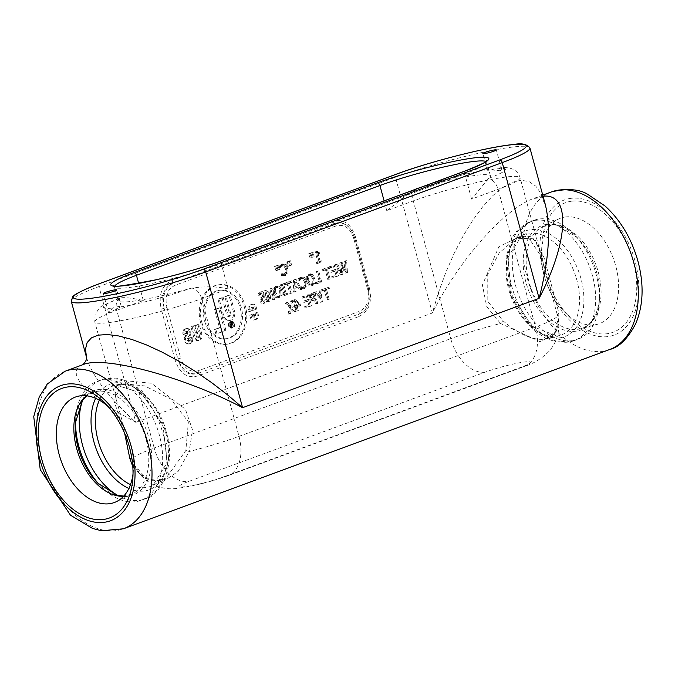 <?xml version="1.0" encoding="UTF-8"?>
<svg xmlns="http://www.w3.org/2000/svg" width="675" height="675" viewBox="0 0 675 675"><rect width="100%" height="100%" fill="white"/><g stroke="black" fill="none" stroke-linecap="round" stroke-linejoin="round"><path stroke-width="0.51" stroke-dasharray="3.38 2.53" d="M290.225 308.517L289.389 313.673L288.115 314.145L289.204 307.572L285.112 303.092L286.31 302.645L289.524 306.222L290.343 301.16L291.617 300.687L290.528 307.159L294.697 311.715L293.498 312.154L290.225 308.517L291.448 308.348L294.722 311.993L293.498 312.154M294.722 311.993L295.92 311.546L291.752 306.998L292.832 300.527L291.558 300.991L290.739 306.053L287.533 302.484L286.31 302.645M290.739 306.053L289.524 306.222M287.533 302.484L285.112 303.092M286.327 302.923L290.427 307.403L289.204 307.572M290.427 307.403L289.33 313.976L288.115 314.145M289.33 313.976L290.604 313.504L289.389 313.673M290.604 313.504L291.448 308.348M295.92 311.546L294.697 311.715M291.752 306.998L290.528 307.159M292.832 300.527L291.617 300.687M291.558 300.991L290.343 301.16M310.812 257.757L310.07 258.027L308.661 253.825L309.884 253.37L310.812 257.757L312.027 257.588L311.108 253.201L309.884 253.37M311.108 253.201L309.876 253.657L311.293 257.867L310.07 258.027M309.876 253.657L308.661 253.825M311.293 257.867L312.027 257.588M288.174 261.377L289.406 260.921L290.326 265.309L289.583 265.587L288.174 261.377L289.398 261.208L290.807 265.418L291.549 265.14L290.621 260.752L289.398 261.208M290.621 260.752L289.406 260.921M291.549 265.14L290.326 265.309M290.807 265.418L289.583 265.587M320.482 260.921L320.794 262.052L316.71 263.554L316.398 262.432L317.883 261.883L315.183 251.918L316.043 251.598L318.195 252.501L318.473 253.513L316.955 254.078L318.963 261.478L321.705 260.752L318.963 261.478M317.486 252.686L319.418 252.332L317.486 252.686M320.186 261.318L318.17 253.91L319.688 253.344L319.418 252.332L317.267 251.429L315.183 251.918M317.267 251.429L316.043 251.598M316.398 251.75L319.106 261.714L317.883 261.883M319.106 261.714L316.398 262.432M317.621 262.263L317.925 263.393L316.71 263.554M317.925 263.393L320.794 262.052M322.009 261.883L321.705 260.752M318.17 253.91L316.955 254.078M319.688 253.344L318.473 253.513M285.525 268.988L283.871 265.916L281.711 265.461L279.509 267.874L279.028 266.093L282.108 264.026L283.323 263.858L280.252 265.933L280.733 267.705L283.357 265.191L281.711 265.461L285.086 265.748L286.74 268.819L286.875 272.438L285.356 274.219L283.542 274.531L285.66 272.607L285.525 268.988L286.74 268.819M285.086 265.748L283.871 265.916M280.817 267.671L279.602 267.84M280.733 267.705L279.509 267.874M280.252 265.933L279.028 266.093M281.188 264.87L279.965 265.039M281.365 264.212L284.496 264.735L286.681 268.557L286.791 273.206L284.496 275.653L281.627 275.662L281.23 273.873L282.361 274.438L285.356 274.219L282.454 273.712L282.85 275.493L285.711 275.484L288.014 273.038L287.904 268.388L285.719 264.566L281.365 264.212M284.496 275.653L282.909 275.881L284.496 275.653M282.85 275.493L281.627 275.662M282.369 273.738L281.154 273.907M282.454 273.712L281.23 273.873M283.584 274.269L282.361 274.438M312.922 256.981L312.188 257.251L310.77 253.041L312.002 252.585L312.922 256.981L314.145 256.812L313.225 252.425L312.002 252.585M313.225 252.425L311.993 252.872L313.402 257.082L312.188 257.251M311.993 252.872L310.77 253.041M313.402 257.082L314.145 256.812M274.523 266.406L275.754 265.958L276.674 270.346L275.932 270.616L274.523 266.406L275.746 266.237L277.155 270.447L277.898 270.177L276.969 265.79L275.746 266.237M276.969 265.79L275.754 265.958M277.898 270.177L276.674 270.346M277.155 270.447L275.932 270.616M288.208 266.093L287.466 266.363L286.057 262.153L287.288 261.706L288.208 266.093L289.432 265.925L288.503 261.537L287.288 261.706M288.503 261.537L287.28 261.984L288.689 266.195L287.466 266.363M287.28 261.984L286.057 262.153M288.689 266.195L289.432 265.925M334.733 270.979L330.885 272.396L330.531 271.088L334.378 269.671L333.56 266.642L329.434 268.169L329.079 266.861L334.311 264.929L337.314 275.982L332.075 277.914L331.72 276.607L335.846 275.079L334.733 270.979L335.956 270.81L337.07 274.911L332.944 276.438L333.298 277.746L338.538 275.813L335.534 264.76L330.294 266.692L330.649 268L334.775 266.473L335.602 269.502L331.754 270.92L332.108 272.227L335.956 270.81M332.108 272.227L330.885 272.396M331.754 270.92L330.531 271.088M335.602 269.502L334.378 269.671M334.775 266.473L333.56 266.642M330.649 268L329.434 268.169M330.294 266.692L329.079 266.861M335.534 264.76L334.311 264.929M338.538 275.813L337.314 275.982M333.298 277.746L332.075 277.914M332.944 276.438L331.72 276.607M337.07 274.911L335.846 275.079M278.792 269.561L278.049 269.84L276.64 265.629L277.872 265.174L278.792 269.561L280.015 269.392L279.087 265.005L277.872 265.174M279.087 265.005L277.864 265.461L279.273 269.671L278.049 269.84M277.864 265.461L276.64 265.629M279.273 269.671L280.015 269.392M315.335 282.648L319.073 281.264L316.423 271.519L317.537 271.114L320.541 282.167L315.689 283.956L315.335 282.648L316.55 282.479L316.904 283.787L321.756 281.998L318.752 270.945L317.638 271.358L320.288 281.104L316.55 282.479M320.288 281.104L319.073 281.264M317.638 271.358L316.423 271.519M318.752 270.945L317.537 271.114M321.756 281.998L320.541 282.167M316.904 283.787L315.689 283.956M341.668 274.379L340.419 274.835L335.315 264.558L336.403 264.153L340.597 272.81L339.761 262.921L340.892 262.499L345.052 271.046L344.25 261.267L345.389 260.837L346.258 272.683L345.026 273.139L340.875 264.575L341.668 274.379L342.883 274.21L342.098 264.406L340.875 264.575M342.098 264.406L346.241 272.97L347.482 272.514L346.613 260.677L345.465 261.098L346.275 270.877L342.115 262.33L340.892 262.499M346.275 270.877L345.052 271.046M342.115 262.33L339.761 262.921M340.985 262.752L341.82 272.641L340.597 272.81M341.82 272.641L337.627 263.984L336.403 264.153M337.627 263.984L335.315 264.558M336.53 264.389L341.634 274.666L340.419 274.835M341.634 274.666L342.883 274.21M346.241 272.97L345.026 273.139M347.482 272.514L346.258 272.683M346.613 260.677L345.389 260.837M345.465 261.098L344.25 261.267M297.928 287.103L294.73 288.284L294.806 291.651L293.633 292.081L293.456 279.99L294.823 279.484L300.653 289.499L299.523 289.913L297.928 287.103L299.143 286.934L300.746 289.744L301.868 289.33L296.047 279.315L294.68 279.821L294.857 291.921L296.03 291.482L295.954 288.115L299.143 286.934M295.954 288.115L294.73 288.284M296.03 291.482L294.806 291.651M294.857 291.921L293.633 292.081M294.68 279.821L293.456 279.99M294.578 281.23L294.697 286.917L297.278 285.964L294.578 281.23L295.793 281.062L298.502 285.795L295.912 286.748L295.793 281.062M295.912 286.748L294.697 286.917M296.047 279.315L294.823 279.484M301.868 289.33L300.653 289.499M300.746 289.744L299.523 289.913M298.502 285.795L297.278 285.964M329.062 268.304L326.253 269.333L328.902 279.079L327.788 279.492L325.139 269.747L322.338 270.785L321.975 269.477L328.708 266.996L329.062 268.304L330.286 268.135L329.932 266.827L328.708 266.996M329.932 266.827L323.198 269.308L323.553 270.616L326.363 269.578L329.012 279.323L327.788 279.492M326.363 269.578L325.139 269.747M329.012 279.323L330.126 278.91L328.902 279.079M330.126 278.91L327.476 269.165L326.253 269.333M327.476 269.165L330.286 268.135M323.198 269.308L321.975 269.477M323.553 270.616L322.338 270.785M287.128 283.762L284.318 284.799L283.964 283.492L290.697 281.011L291.052 282.319L288.242 283.357L290.891 293.102L289.777 293.507L287.128 283.762L288.352 283.593L290.993 293.338L292.106 292.933L289.465 283.188L292.267 282.15L291.912 280.842L285.188 283.323L285.542 284.631L288.352 283.593M285.542 284.631L284.318 284.799M285.188 283.323L283.964 283.492M291.912 280.842L290.697 281.011M292.267 282.15L291.052 282.319M289.465 283.188L288.242 283.357M292.106 292.933L290.891 293.102M290.993 293.338L289.777 293.507M307.446 276.505L307.606 281.137L309.766 285.019L312.871 285.533L315.166 283.027L315.006 278.412L312.846 274.514L308.526 274.177L311.622 274.683L313.782 278.573L313.942 283.196L311.656 285.702L308.543 285.188L306.382 281.306L306.231 276.674L308.526 274.177L310.492 273.822L307.446 276.505L306.231 276.674M311.656 285.702L312.871 285.533L311.656 285.702M307.547 280.876L310.829 284.546L312.837 282.589L312.626 279.003L311.032 275.915L308.863 275.451L307.319 277.282L307.547 280.876L308.762 280.707L308.543 277.113L310.593 275.155L309.369 275.324L312.255 275.746L313.841 278.834L312.517 284.259L308.762 280.707M312.846 274.514L311.622 274.683M278.632 286.841L280.8 290.739L280.96 295.363L277.914 298.055L279.889 297.692L282.175 295.194L282.015 290.571L279.855 286.681L275.535 286.343L277.501 285.981L274.463 288.664L274.615 293.304L276.775 297.186L279.889 297.692L275.552 297.354L273.392 293.465L273.24 288.832L275.535 286.343L279.855 286.681M275.78 292.874L275.552 289.28L277.602 287.322L276.387 287.483L274.337 289.448L274.556 293.043L276.151 296.114L278.311 296.595L279.855 294.756L279.636 291.17L278.041 288.082L275.873 287.618L279.264 287.913L280.859 291.001L279.534 296.426L275.78 292.874L274.556 293.043M274.463 288.664L273.24 288.832M300.139 277.906L299.202 278.961L299.683 280.733L301.885 278.328L304.045 278.783L305.699 281.846L305.834 285.474L304.307 287.246L301.328 286.774L301.801 288.529L303.083 288.748L304.67 288.52L306.965 286.073L306.863 281.424L304.67 277.594L300.316 277.248L303.446 277.762L305.64 281.585L305.75 286.242L303.446 288.681L300.586 288.698L300.105 286.942L303.083 287.415L304.611 285.643L304.476 282.015L302.822 278.952L300.662 278.497L298.468 280.901L297.987 279.129L298.924 278.075L302.282 276.885L298.924 278.075M303.446 288.681L301.868 288.908L303.446 288.681M302.501 287.567L304.307 287.246L302.501 287.567M301.092 278.387L302.307 278.218L301.092 278.387M302.535 287.305L301.32 287.466M301.404 286.74L300.189 286.909M301.328 286.774L300.105 286.942M301.801 288.529L300.586 288.698M299.202 278.961L297.987 279.129M299.683 280.733L298.468 280.901M299.776 280.707L298.552 280.868M304.045 278.783L302.822 278.952M268.102 298.966L269.089 288.976L270.675 288.394L273.679 299.447L272.641 299.827L270.051 290.301L268.937 301.193L267.688 301.657L264.684 290.604L265.722 290.216L268.102 298.966L269.317 298.806L266.937 290.048L265.899 290.436L268.903 301.489L270.152 301.025L271.266 290.132L273.856 299.658L274.894 299.278L271.89 288.225L270.312 288.807L269.317 298.806M270.312 288.807L269.089 288.976M271.89 288.225L270.675 288.394M274.894 299.278L273.679 299.447M273.856 299.658L272.641 299.827M271.266 290.132L270.051 290.301M270.152 301.025L268.937 301.193M268.903 301.489L267.688 301.657M265.899 290.436L264.684 290.604M266.937 290.048L265.722 290.216M286.141 293.608L286.445 294.739L283.205 295.928L282.892 294.806L283.964 294.41L281.568 285.618L280.505 286.006L280.201 284.875L283.441 283.686L283.745 284.808L282.682 285.204L285.069 294.005L287.356 293.439L285.069 294.005M286.293 293.836L283.905 285.036L284.968 284.648L284.664 283.517L281.416 284.715L281.728 285.837L282.791 285.449L281.568 285.618M281.728 285.837L280.505 286.006M282.791 285.449L285.179 294.241L283.964 294.41M285.179 294.241L282.892 294.806M284.116 294.637L284.42 295.768L283.205 295.928M284.42 295.768L286.445 294.739M287.668 294.57L287.356 293.439M283.905 285.036L282.682 285.204M284.968 284.648L283.745 284.808M284.664 283.517L283.441 283.686M281.416 284.715L280.201 284.875M327.797 287.348L328.151 288.655L325.342 289.693L327.991 299.438L326.877 299.852L324.236 290.107L321.427 291.136L321.106 289.972L320.017 297.169L321.3 301.902L320.186 302.316L318.862 297.422L314.356 292.309L315.537 291.87L319.056 295.92L319.891 290.267L329.02 287.179L319.891 290.267M321.114 290.098L320.279 295.76L316.761 291.701L315.579 292.14L320.085 297.262L321.41 302.147L322.523 301.742L321.233 297L322.329 289.803L322.642 290.976L325.451 289.938L328.101 299.683L329.214 299.27L326.565 289.524L329.375 288.487L329.02 287.179M329.375 288.487L328.151 288.655M320.085 297.262L318.862 297.422M315.579 292.14L314.356 292.309M316.761 291.701L315.537 291.87M320.279 295.76L319.056 295.92M322.523 301.742L321.3 301.902M321.41 302.147L320.186 302.316M326.565 289.524L325.342 289.693M329.214 299.27L327.991 299.438M328.101 299.683L326.877 299.852M325.451 289.938L324.236 290.107M322.642 290.976L321.427 291.136M322.329 289.803L321.106 289.972M321.233 297L320.017 297.169M267.443 301.295L266.946 299.447L264.668 301.868L262.297 300.712L262.87 298.637L265.368 296.089L265.368 293.895L262.347 291.6L259.394 293.406L259.875 295.161L261.959 293.068L264.161 294.165L263.537 296.291L261.976 297.506L261.073 300.907L262.474 302.974L264.929 303.168L261.25 303.142L259.858 301.075L260.761 297.675L262.322 296.46L262.946 294.334L260.744 293.237L258.652 295.329L258.171 293.574L261.124 291.769L262.735 292.098L264.144 294.064L264.144 296.257L261.647 298.806L261.082 300.881L263.444 302.037L265.722 299.616L266.22 301.463L262.938 303.539L264.929 303.168L267.443 301.295L266.22 301.463M261.217 293.11L262.432 292.95L261.217 293.11M262.853 302.189L264.668 301.868L262.853 302.189M259.951 295.127L258.736 295.296M259.875 295.161L258.652 295.329M266.946 299.447L265.722 299.616M266.861 299.481L265.638 299.649M264.246 297.574L263.022 297.743M265.368 296.089L264.144 296.257M259.394 293.406L258.171 293.574M313.588 292.587L316.592 303.64L315.478 304.054L314.356 299.936L312.491 300.527L310.601 300.054L309.201 297.877L309.479 294.865L311.479 293.363L314.803 292.427L310.694 294.697L310.416 297.709L311.816 299.894L313.706 300.358L315.579 299.767L316.693 303.885L317.807 303.48L314.803 292.427M317.807 303.48L316.592 303.64M316.693 303.885L315.478 304.054M315.579 299.767L314.356 299.936M314.035 294.106L315.233 298.51L313.58 299.033L312.508 298.789L311.588 297.321L311.74 295.414L314.035 294.106L310.517 295.582L310.373 297.489L311.293 298.957L314.018 298.679L312.82 294.275M312.508 298.789L311.293 298.957M315.233 298.51L314.018 298.679M296.03 311.226L295 307.429L294.005 307.792L293.676 306.602L294.671 306.239L293.026 300.173L294.055 299.793L299.354 304.104L299.776 305.665L296.08 307.032L297.11 310.829L296.03 311.226L298.333 310.66L297.11 310.829M295.751 305.834L298.569 304.796L294.578 301.523L295.751 305.834L296.975 305.674L295.802 301.354L299.793 304.636L298.569 304.796M295.802 301.354L294.578 301.523M299.793 304.636L296.975 305.674M298.333 310.66L297.295 306.863L300.991 305.497L300.569 303.936L295.279 299.624L293.026 300.173M295.279 299.624L294.055 299.793M294.249 300.004L295.895 306.07L294.671 306.239M295.895 306.07L293.676 306.602M294.899 306.433L295.22 307.623L294.005 307.792M295.22 307.623L296.215 307.26L295 307.429M296.215 307.26L297.253 311.057M297.295 306.863L296.08 307.032M300.991 305.497L299.776 305.665M300.569 303.936L299.354 304.104M307.657 300.983L303.809 302.408L303.455 301.101L307.302 299.675L306.475 296.654L302.349 298.173L301.995 296.865L307.235 294.933L310.238 305.986L304.999 307.918L304.644 306.61L308.77 305.092L307.657 300.983L308.872 300.822L309.985 304.923L305.868 306.442L306.222 307.749L311.453 305.817L308.458 294.764L303.218 296.696L303.573 298.004L307.699 296.485L308.517 299.514L304.67 300.932L305.024 302.24L308.872 300.822M305.024 302.24L303.809 302.408M304.67 300.932L303.455 301.101M308.517 299.514L307.302 299.675M307.699 296.485L306.475 296.654M303.573 298.004L302.349 298.173M303.218 296.696L301.995 296.865M308.458 294.764L307.235 294.933M311.453 305.817L310.238 305.986M306.222 307.749L304.999 307.918M305.868 306.442L304.644 306.61M309.985 304.923L308.77 305.092M201.825 322.431A30.004 23.018 82.2 0 0 227.703 344.115A30.004 23.018 82.2 0 0 245.43 306.357A30.004 23.018 82.2 0 0 219.552 284.673A30.004 23.018 82.2 0 0 201.825 322.431M185.608 337.854A2.818 2.16 82.2 0 0 185.574 339.263A8.581 6.581 82.2 0 0 186.486 342.107A3.476 2.666 82.2 0 0 188.342 343.811A5.164 3.957 82.2 0 0 189.624 343.904A5.164 3.957 82.2 0 0 189.945 343.837A6.48 4.97 82.2 0 0 191.86 342.748A3.181 2.438 82.2 0 0 192.746 340.571A6.598 5.062 82.2 0 0 192.451 337.973L192.265 337.289L189.911 338.158L190.114 338.901A3.578 2.742 -97.8 0 1 190.266 340.411A0.607 0.464 -97.8 0 1 190.173 340.706A1.215 0.928 -97.8 0 1 188.603 340.428A2.059 1.578 -97.8 0 1 188.688 338.293L190.266 335.509A3.957 3.038 82.2 0 0 190.763 333.99A4.084 3.13 82.2 0 0 190.569 331.746A7.079 5.434 82.2 0 0 189.776 329.94A3.004 2.303 82.2 0 0 189.084 329.122A3.839 2.945 82.2 0 0 187.658 328.523A4.261 3.265 82.2 0 0 187.085 328.531A4.261 3.265 82.2 0 0 186.528 328.674A13.196 10.125 82.2 0 0 185.271 329.273A2.464 1.89 82.2 0 0 184.722 329.78A5.518 4.236 82.2 0 0 184.199 330.691A2.7 2.067 82.2 0 0 183.946 332.108A6.657 5.113 82.2 0 0 184.241 334.015L186.604 333.526L186.477 333.062A2.641 2.025 -97.8 0 1 186.368 331.957A1.021 0.785 -97.8 0 1 187.777 331.535A2.16 1.654 -97.8 0 1 188.047 332.581A1.198 0.92 -97.8 0 1 187.886 333.323L186.199 336.31A5.577 4.278 82.2 0 0 185.608 337.854L184.385 338.023A5.577 4.278 -97.8 0 1 184.975 336.479L186.663 333.492A1.198 0.92 82.2 0 0 186.823 332.75A2.16 1.654 82.2 0 0 186.562 331.703A0.844 0.641 82.2 0 0 185.144 332.125A2.641 2.025 82.2 0 0 185.254 333.231L185.38 333.686L183.018 334.184A6.657 5.113 -97.8 0 1 182.722 332.269A2.7 2.067 -97.8 0 1 182.984 330.86A5.518 4.236 -97.8 0 1 183.499 329.948A2.464 1.89 -97.8 0 1 184.047 329.442A13.196 10.125 -97.8 0 1 185.313 328.835A4.261 3.265 -97.8 0 1 185.861 328.7A4.261 3.265 -97.8 0 1 186.435 328.683A3.839 2.945 -97.8 0 1 187.869 329.29A3.004 2.303 -97.8 0 1 188.561 330.109A7.079 5.434 -97.8 0 1 189.354 331.914A4.084 3.13 -97.8 0 1 189.54 334.159A3.957 3.038 -97.8 0 1 189.042 335.677L187.473 338.462A2.059 1.578 82.2 0 0 187.38 340.588A1.215 0.928 82.2 0 0 188.958 340.875A0.607 0.464 82.2 0 0 189.042 340.58A3.578 2.742 82.2 0 0 188.89 339.069L188.688 338.327L191.05 337.458L191.227 338.141A6.598 5.062 -97.8 0 1 191.523 340.74A3.181 2.438 -97.8 0 1 190.637 342.917A6.48 4.97 -97.8 0 1 188.73 344.005A5.164 3.957 -97.8 0 1 188.409 344.073A5.164 3.957 -97.8 0 1 187.127 343.972A3.476 2.666 -97.8 0 1 185.271 342.276A8.581 6.581 -97.8 0 1 184.351 339.424A2.818 2.16 -97.8 0 1 184.385 338.023M255.082 319.798L256.635 319.224A3.645 2.801 82.2 0 0 258.331 314.752L256.188 306.838A3.645 2.801 82.2 0 0 253.041 304.206A3.645 2.801 82.2 0 0 252.585 304.315L251.032 304.889A3.645 2.801 82.2 0 0 249.328 309.369L249.902 311.47L252.391 310.551L251.961 308.956A1.291 0.987 -97.8 0 1 253.842 308.264L255.791 315.453A1.291 0.987 -97.8 0 1 253.91 316.145L253.328 313.985L250.838 314.904L251.48 317.275A3.645 2.801 82.2 0 0 254.627 319.916A3.645 2.801 82.2 0 0 255.082 319.798L253.859 319.967A3.645 2.801 -97.8 0 1 253.403 320.077A3.645 2.801 -97.8 0 1 250.265 317.444L249.615 315.073L252.104 314.153L252.695 316.313A1.291 0.987 82.2 0 0 254.568 315.622L252.619 308.433A1.291 0.987 82.2 0 0 250.737 309.125L251.176 310.719L248.687 311.631L248.113 309.53A3.645 2.801 -97.8 0 1 249.809 305.058L251.362 304.484A3.645 2.801 -97.8 0 1 251.817 304.366A3.645 2.801 -97.8 0 1 254.964 307.007L257.116 314.913A3.645 2.801 -97.8 0 1 255.412 319.393L253.859 319.967M199.572 336.133A1.249 0.962 -97.8 0 1 197.75 336.8L194.721 325.654L192.122 326.607L194.915 336.884A4.826 3.704 82.2 0 0 199.074 340.377A4.826 3.704 82.2 0 0 201.935 334.302L199.142 324.025L196.543 324.979L199.572 336.133L198.349 336.302L195.32 325.148L197.918 324.186L200.711 334.462A4.826 3.704 -97.8 0 1 197.859 340.546A4.826 3.704 -97.8 0 1 193.691 337.053L190.898 326.776L193.497 325.823L196.526 336.968A1.249 0.962 82.2 0 0 198.349 336.302M232.166 322.971L232.107 324.422A0.675 0.523 -97.8 0 1 231.753 323.123L230.529 323.291A0.675 0.523 82.2 0 0 230.884 324.591L230.951 323.139M232.521 324.27L231.297 324.439M232.242 324.818L233.356 325.907L232.419 322.456L231.542 322.777A1.038 0.793 82.2 0 0 231.846 324.81L231.314 326.658L232.242 324.818L231.019 324.987L230.099 326.827L230.631 324.979A1.038 0.793 -97.8 0 1 230.318 322.945L231.204 322.625L232.141 326.076L231.019 324.987M231.787 326.489L230.563 326.658M232.63 324.675L231.407 324.844M233.002 326.042L231.778 326.211M233.356 325.907L232.141 326.076M232.419 322.456L231.204 322.625M231.846 324.81L230.631 324.979M231.314 326.658L230.099 326.827M194.721 325.654L193.497 325.823M192.122 326.607L190.898 326.776M199.142 324.025L197.918 324.186M196.543 324.979L195.32 325.148M249.902 311.47L248.687 311.631M252.391 310.551L251.176 310.719M253.328 313.985L252.104 314.153M250.838 314.904L249.615 315.073M230.158 325.477A2.793 2.143 -97.8 0 1 231.812 321.958A2.793 2.143 -97.8 0 1 234.309 324.439A2.793 2.143 -97.8 0 1 232.571 327.493A2.793 2.143 -97.8 0 1 230.158 325.477M228.943 325.637A2.793 2.143 82.2 0 0 231.348 327.653A2.793 2.143 82.2 0 0 233.086 324.599A2.793 2.143 82.2 0 0 230.588 322.127A2.793 2.143 82.2 0 0 228.943 325.637M228.547 325.789A3.333 2.557 -97.8 0 1 230.512 321.595A3.333 2.557 -97.8 0 1 233.39 324A3.333 2.557 -97.8 0 1 231.424 328.193A3.333 2.557 -97.8 0 1 228.547 325.789M229.77 325.62A3.333 2.557 82.2 0 0 232.639 328.025A3.333 2.557 82.2 0 0 234.605 323.831A3.333 2.557 82.2 0 0 231.736 321.427A3.333 2.557 82.2 0 0 229.77 325.62M223.239 297.532L219.181 299.025L223.526 314.997A7.526 5.78 82.2 0 0 230.023 320.439A7.526 5.78 82.2 0 0 234.47 310.964L230.133 294.992L226.074 296.485L230.791 313.841A1.949 1.493 -97.8 0 1 229.635 316.297A1.949 1.493 -97.8 0 1 227.956 314.887L223.239 297.532L222.016 297.692L226.733 315.056A1.949 1.493 82.2 0 0 228.42 316.465A1.949 1.493 82.2 0 0 229.567 314.01L224.851 296.654L228.909 295.152L233.246 311.133A7.526 5.78 -97.8 0 1 228.8 320.608A7.526 5.78 -97.8 0 1 222.303 315.166L217.966 299.194L222.016 297.692M226.074 296.485L224.851 296.654M219.181 299.025L217.966 299.194M230.133 294.992L228.909 295.152M192.265 337.289L191.05 337.458M189.911 338.158L188.688 338.327M184.334 334.361L183.119 334.522M186.604 333.526L185.38 333.686M225.973 330.531L219.805 307.851L215.755 309.344L220.683 327.485L215.84 329.265L217.072 333.813L225.973 330.531L215.857 333.982L214.616 329.434L219.459 327.645L214.532 309.513L218.59 308.019L224.75 330.699M217.072 333.813L215.857 333.982M219.805 307.851L218.59 308.019M215.755 309.344L214.532 309.513M220.683 327.485L219.459 327.645M215.84 329.265L214.616 329.434M205.858 320.946A24.452 18.757 -97.8 0 1 220.303 290.166A24.452 18.757 -97.8 0 1 242.207 311.842A24.452 18.757 -97.8 0 1 226.943 338.614A24.452 18.757 -97.8 0 1 205.858 320.946M204.635 321.114A24.452 18.757 82.2 0 0 225.728 338.782A24.452 18.757 82.2 0 0 240.983 312.01A24.452 18.757 82.2 0 0 219.08 290.334A24.452 18.757 82.2 0 0 204.635 321.114M200.602 322.599A30.004 23.018 -97.8 0 1 218.329 284.842A30.004 23.018 -97.8 0 1 244.207 306.517A30.004 23.018 -97.8 0 1 226.479 344.284A30.004 23.018 -97.8 0 1 200.602 322.599M172.159 280.429A3.004 1.898 -110.2 0 0 173.796 282.791A3.004 1.898 69.8 0 1 175.424 285.154C167.358 288.925 164.54 296.367 166.944 307.479L164.101 308.306C161.983 295.777 165.215 287.272 173.796 282.791C163.949 286.942 160.718 295.448 164.101 308.306L161.266 309.133C158.161 294.848 161.797 285.28 172.159 280.429L332.556 221.29C343.432 218.312 351.127 223.703 355.649 237.457L369.385 288.023L368.398 288.546L369.309 299.81C368.153 306.821 364.635 311.588 358.762 314.103C364.652 311.892 368.162 307.176 369.293 299.953L368.499 288.63L367.512 289.153L353.776 238.587L354.763 238.064L351.751 230.918L354.763 238.064L368.499 288.63L369.293 299.801M369.385 288.023C372.482 302.299 368.845 311.867 358.484 316.718A3.004 1.898 69.8 0 1 358.762 314.103A3.004 1.898 -110.2 0 0 359.041 311.479C367.099 307.699 369.925 300.257 367.512 289.153M358.484 316.718L198.087 375.865A3.004 1.898 69.8 0 1 198.366 373.241C189.177 375.469 182.334 370.676 177.846 358.864C181.381 371.512 188.224 376.304 198.366 373.241A3.004 1.898 -110.2 0 0 198.644 370.617L359.041 311.479M198.087 375.865C187.22 378.844 179.516 373.452 175.002 359.691L180.681 358.037C184.199 368.736 190.181 372.929 198.644 370.617M332.556 221.29A3.004 1.898 -110.2 0 0 334.184 223.653A3.004 1.898 69.8 0 1 335.821 226.015L175.424 285.154M351.945 231.255L351.743 230.909C347.06 223.526 341.204 221.105 334.184 223.653C341.474 221.611 347.38 224.125 351.903 231.179M355.649 237.457L354.653 237.98L368.398 288.546L369.343 299.607M119.602 306.399A6.961 0.743 -15.2 0 0 112.506 308.078L108.608 312.964L120.614 306.965A6.961 0.743 -15.2 0 0 121.264 306.442A6.961 0.743 -15.2 0 0 119.602 306.399M500.318 170.767L488.017 169.619A6.961 0.743 -15.2 0 0 487.367 170.142A6.961 0.743 -15.2 0 0 496.125 168.505L498.218 168.067L501.584 169.366L500.318 170.767M120.04 298.19A66.724 7.138 -15.2 0 0 118.184 300.679A66.724 7.138 -15.2 0 0 189.557 288.655L191.573 288.141C205.099 286.2 217.274 286.445 228.099 288.883L201.589 298.662A66.724 7.138 164.8 0 1 200.028 299.227A66.724 7.138 164.8 0 1 132.486 318.364A66.724 7.138 164.8 0 1 94.795 321.967A66.724 7.138 164.8 0 1 115.265 310.854A66.724 7.138 164.8 0 1 116.783 310.289A11.998 7.594 69.8 0 1 120.26 297.979A11.998 7.594 69.8 0 1 120.572 297.877L120.04 298.19A54.717 5.856 -15.2 0 0 112.506 308.078M412.771 190.291L386.792 210.727L413.302 200.956A66.724 7.138 164.8 0 1 414.863 200.382A66.724 7.138 164.8 0 1 482.406 181.246A66.724 7.138 164.8 0 1 520.087 177.652A66.724 7.138 164.8 0 1 499.618 188.764A66.724 7.138 164.8 0 1 498.108 189.329L471.589 199.1L488.59 178.394A66.724 7.138 -15.2 0 0 490.447 175.913A66.724 7.138 -15.2 0 0 419.546 187.793M565.372 216.979A56.211 35.547 69.8 0 1 615.144 263.883A56.211 35.547 69.8 0 1 597.451 324.278A56.211 35.547 69.8 0 1 594.683 324.835A56.211 35.547 69.8 0 1 564.022 311.394A56.211 35.547 69.8 0 1 541.569 250.501A56.211 35.547 69.8 0 1 558.63 218.995A56.211 35.547 69.8 0 1 565.372 216.979M572.341 340.673A63.408 40.103 69.8 0 1 516.763 289.558A63.408 40.103 69.8 0 1 533.883 220.337A63.408 40.103 69.8 0 1 539.283 218.995A63.408 40.103 69.8 0 1 573.877 234.157A63.408 40.103 69.8 0 1 599.206 302.847A63.408 40.103 69.8 0 1 577.749 339.323A63.408 40.103 69.8 0 1 572.341 340.673M108.203 406.654A56.211 35.547 69.8 0 1 110.928 409.286A56.211 35.547 69.8 0 1 133.38 470.18A56.211 35.547 69.8 0 1 133.017 473.951M75.617 420.373A63.408 40.103 69.8 0 1 75.743 417.825A63.408 40.103 69.8 0 1 97.2 381.35A63.408 40.103 69.8 0 1 102.608 380.008A63.408 40.103 69.8 0 1 158.186 431.123A63.408 40.103 69.8 0 1 141.075 500.335A63.408 40.103 69.8 0 1 135.667 501.685A63.408 40.103 69.8 0 1 101.073 486.523A63.408 40.103 69.8 0 1 99.326 484.667M132.815 466.729L144.382 478.499L158.676 481.233L165.341 479.132L185.836 450.537L188.376 421.841L170.691 398.942L144.636 385.906L121.762 383.602L113.797 400.174L124.613 433.173M185.828 450.537A3.898 0.667 -158.6 0 1 189.152 451.524L178.132 471.42L163.561 481.224L146.753 478.896L133.92 464.611L132.199 459.329A3.898 1.966 166.6 0 0 131.954 458.941M129.845 448.58L94.795 321.967L95.074 314.44C102.018 304.678 95.74 308.863 118.952 298.468L120.572 297.877C124.85 297.202 132.427 298.08 143.294 300.51L116.783 310.289L154.195 447.989A66.724 7.138 -15.2 0 0 132.199 459.329L131.608 456.798M121.762 383.602C112.582 388.825 114.522 386.446 116.362 401.347L120.091 380.211L151.411 383.257L185.397 409.261L192.552 429.992L189.152 451.524A66.724 7.138 -15.2 0 0 239.001 436.362L535.52 327.029A66.724 7.138 -15.2 0 0 557.516 315.698L541.662 257.032C538.068 245.843 534.946 239.726 532.297 238.697C532.465 235.82 527.082 235.676 516.147 238.25L534.617 238.823L544.134 257.858L558.892 312.981L557.879 329.653L545.602 338.96L543.426 339.365C531.453 339.905 517.936 333.669 502.85 320.667L487.164 300.594L487.257 275.349L499.188 252.982L516.147 238.25M498.218 168.067C510.148 166.269 517.438 169.467 520.087 177.652L541.654 257.023L525.859 233.727L498.884 246.67L482.389 285.019L486.7 306.517L500.563 323.502L502.85 320.667M558.892 312.981A3.898 2.633 -17.4 0 0 557.516 315.698L558.225 318.524C560.149 330.851 557.153 341.727 549.222 351.152C541.527 358.746 533.25 363.833 524.399 366.407A38.399 24.283 -110.2 0 0 535.52 327.029L498.108 189.329A11.998 7.594 -110.2 0 0 488.093 178.816M415.682 189.219A11.998 7.594 -110.2 0 0 413.302 200.956L450.714 338.656A66.724 7.138 -15.2 0 1 500.563 323.502L540.017 341.677L554.386 334.471L558.225 318.524M86.527 357.396L86.628 357.784C92.121 375.806 108.523 397.322 135.835 422.322L432.354 312.989L438.37 292.773L445.627 272.894L453.921 253.868L463.042 236.183L472.753 220.303L482.794 206.643L492.919 195.564L502.858 187.346L512.35 182.199L521.151 180.259L529.031 181.583L535.79 186.14L541.24 193.793L545.257 204.356C538.009 192.738 547.906 197.438 533.68 198.467C504.706 208.474 458.992 260.128 432.354 312.989L395.466 177.247L98.955 286.58L135.835 422.322L116.691 411.623L100.575 401.068L93.867 395.98L83.506 386.446L79.954 382.109L77.549 378.11L76.309 374.498L76.25 371.309L77.38 368.584L79.667 366.339L82.814 364.711M543.046 196.239L533.68 198.467M571.345 201.243A69.027 43.656 -110.2 0 0 542.109 242.418A69.027 43.656 -110.2 0 0 569.683 317.191A69.027 43.656 -110.2 0 0 607.331 333.695A69.027 43.656 -110.2 0 0 633.209 261.461A69.027 43.656 -110.2 0 0 571.345 201.243M281.509 266.397L280.294 266.566M285.719 264.566L284.496 264.735M287.904 268.388L286.681 268.557M288.014 273.038L286.791 273.206M286.875 272.438L285.66 272.607M312.255 275.746L311.032 275.915M313.841 278.834L312.626 279.003M307.606 281.137L306.382 281.306M309.766 285.019L308.543 285.188M308.543 277.113L307.319 277.282M315.166 283.027L313.942 283.196M315.006 278.412L313.782 278.573M282.015 290.571L280.8 290.739M282.175 295.194L280.96 295.363M276.775 297.186L275.552 297.354M275.552 289.28L274.337 289.448M279.264 287.913L278.041 288.082M274.615 293.304L273.392 293.465M280.859 291.001L279.636 291.17M305.834 285.474L304.611 285.643M305.699 281.846L304.476 282.015M306.965 286.073L305.75 286.242M306.863 281.424L305.64 281.585M304.67 277.594L303.446 277.762M300.468 279.433L299.244 279.602M264.161 294.165L262.946 294.334M263.537 296.291L262.322 296.46M261.976 297.506L260.761 297.675M261.073 300.907L259.858 301.075M262.474 302.974L261.25 303.142M262.297 300.712L261.082 300.881M262.87 298.637L261.647 298.806M265.368 293.895L264.144 294.064M261.689 291.769L260.466 291.938M314.634 300.113L313.411 300.282M311.588 297.321L310.373 297.489M311.74 295.414L310.517 295.582M313.116 294.443L311.892 294.612M311.816 299.894L310.601 300.054M310.416 297.709L309.201 297.877M310.694 294.697L309.479 294.865M312.702 293.203L311.479 293.363M314.474 298.797L313.259 298.957M166.944 307.479L180.681 358.037M353.776 238.587C350.257 227.888 344.275 223.695 335.821 226.015M232.107 324.422L230.884 324.591M231.753 323.123L230.529 323.291M231.542 322.777L230.318 322.945M197.75 336.8L196.526 336.968M194.915 336.884L193.691 337.053M201.935 334.302L200.711 334.462M256.635 319.224L255.412 319.393M258.331 314.752L257.116 314.913M256.188 306.838L254.964 307.007M252.585 304.315L251.362 304.484M251.032 304.889L249.809 305.058M249.328 309.369L248.113 309.53M251.961 308.956L250.737 309.125M253.842 308.264L252.619 308.433M255.791 315.453L254.568 315.622M253.91 316.145L252.695 316.313M251.48 317.275L250.265 317.444M230.791 313.841L229.567 314.01M227.956 314.887L226.733 315.056M223.526 314.997L222.303 315.166M234.47 310.964L233.246 311.133M185.574 339.263L184.351 339.424M186.486 342.107L185.271 342.276M188.342 343.811L187.127 343.972M189.945 343.837L188.73 344.005M191.86 342.748L190.637 342.917M192.746 340.571L191.523 340.74M192.451 337.973L191.227 338.141M190.114 338.901L188.89 339.069M190.266 340.411L189.042 340.58M190.173 340.706L188.958 340.875M188.603 340.428L187.38 340.588M188.688 338.293L187.473 338.462M190.266 335.509L189.042 335.677M190.763 333.99L189.54 334.159M190.569 331.746L189.354 331.914M189.776 329.94L188.561 330.109M189.084 329.122L187.869 329.29M187.658 328.523L186.435 328.683M186.528 328.674L185.313 328.835M185.271 329.273L184.047 329.442M184.722 329.78L183.499 329.948M184.199 330.691L182.984 330.86M183.946 332.108L182.722 332.269M184.241 334.015L183.018 334.184M186.477 333.062L185.254 333.231M186.368 331.957L185.144 332.125M186.924 331.121L185.701 331.29M187.346 331.121L186.123 331.29M187.777 331.535L186.562 331.703M188.047 332.581L186.823 332.75M187.886 333.323L186.663 333.492M186.199 336.31L184.975 336.479M368.449 288.588L354.712 238.022M198.366 373.241L358.762 314.103M164.101 308.306L177.846 358.864M334.184 223.653L173.796 282.791M175.002 359.691L161.266 309.133M120.614 306.965A54.717 5.856 -15.2 0 0 189.557 288.655M488.59 178.394A54.717 5.856 -15.2 0 0 496.125 168.505M488.017 169.619A54.717 5.856 -15.2 0 0 419.074 187.928M546.902 224.328A55.696 35.227 -110.2 0 0 526.028 282.623A55.696 35.227 -110.2 0 0 575.944 331.206A55.696 35.227 -110.2 0 0 599.527 297.987A55.696 35.227 -110.2 0 0 596.818 272.911A55.696 35.227 -110.2 0 0 577.285 237.651A55.696 35.227 -110.2 0 0 546.902 224.328M598.303 272.194A54.565 34.509 69.8 0 1 580.542 328.767A54.565 34.509 69.8 0 1 577.859 329.299A54.565 34.509 69.8 0 1 530.533 286.858A54.565 34.509 69.8 0 1 542.86 226.564A54.565 34.509 69.8 0 1 549.408 224.598A54.565 34.509 69.8 0 1 598.303 272.194M123.601 496.26A54.565 34.509 -110.2 0 0 125.542 496.083A54.565 34.509 -110.2 0 0 132.089 494.117A54.565 34.509 -110.2 0 0 145.994 438.978A54.565 34.509 -110.2 0 0 97.09 391.373A54.565 34.509 -110.2 0 0 94.407 391.913A54.565 34.509 -110.2 0 0 86.56 395.795M75.743 417.825L75.423 422.693A55.696 35.227 69.8 0 1 99.006 389.475A55.696 35.227 69.8 0 1 148.922 438.058A55.696 35.227 69.8 0 1 128.047 496.353A55.696 35.227 69.8 0 1 97.664 483.03L101.073 486.523M128.866 488.455A56.354 35.64 -110.2 0 0 144.425 491.003A56.354 35.64 -110.2 0 0 165.544 432.025A56.354 35.64 -110.2 0 0 131.735 385.948A56.354 35.64 -110.2 0 0 95.631 398.317M99.335 400.182A53.612 33.91 69.8 0 1 115.973 385.02A53.612 33.91 69.8 0 1 164.008 424.297A53.612 33.91 69.8 0 1 152.972 485.367A53.612 33.91 69.8 0 1 146.171 487.468A53.612 33.91 69.8 0 1 130.477 484.633M224.606 476.558A28.316 3.029 164.8 0 1 186.03 486.608A28.316 3.029 164.8 0 1 188.612 481.486L485.131 372.161A28.316 3.029 164.8 0 1 523.707 362.104A28.316 3.029 164.8 0 1 521.125 367.225L224.606 476.558A38.399 24.283 -110.2 0 0 227.88 475.74A38.399 24.283 -110.2 0 0 239.001 436.362L201.589 298.662A11.998 7.594 69.8 0 0 191.573 288.141M485.131 372.161A38.399 24.283 69.8 0 1 450.714 338.656L154.195 447.989A38.399 24.283 -110.2 0 0 188.612 481.486M559.904 337.812A56.354 35.64 69.8 0 1 509.406 288.655A56.354 35.64 69.8 0 1 530.525 229.669A56.354 35.64 69.8 0 1 581.032 278.834A56.354 35.64 69.8 0 1 559.904 337.812M556.732 336.091A53.612 33.91 -110.2 0 0 558.976 335.661A53.612 33.91 -110.2 0 0 574.568 272.919A53.612 33.91 -110.2 0 0 521.977 235.313A53.612 33.91 -110.2 0 0 510.334 294.688A53.612 33.91 -110.2 0 0 556.732 336.091M143.294 300.51L138.653 283.416M386.792 210.727L384.109 200.863M417.091 188.544A11.998 7.594 -110.2 0 0 416.779 188.646A11.998 7.594 -110.2 0 0 416.627 188.705M228.099 288.883L221.248 263.672A66.724 7.138 164.8 0 1 153.073 283.171A66.724 7.138 164.8 0 1 114.463 286.976A66.724 7.138 164.8 0 1 114.699 286.023M471.589 199.1L464.737 173.888L221.248 263.672A3.004 1.898 -110.2 0 1 222.117 260.592M486.034 161.511A66.724 7.138 164.8 0 1 486.726 162.211A66.724 7.138 164.8 0 1 464.737 173.888A3.004 1.898 69.8 0 1 465.37 170.927M529.917 147.901A84.004 8.986 -15.2 0 0 481.3 152.685A84.004 8.986 -15.2 0 0 395.466 177.247A3.004 1.898 69.8 0 1 396.098 174.285M71.272 301.286A84.004 8.986 -15.2 0 1 98.955 286.58A3.004 1.898 69.8 0 1 99.824 283.5M65.272 371.183A84.004 53.131 -110.2 0 0 42.592 462.873A84.004 53.131 -110.2 0 0 116.227 530.592A84.004 53.131 -110.2 0 0 123.39 528.803M609.677 349.498A84.004 53.131 69.8 0 1 602.513 351.287A84.004 53.131 69.8 0 1 528.879 283.567A84.004 53.131 69.8 0 1 551.559 191.877M570.569 198.391A71.997 45.537 -110.2 0 0 543.586 273.746A71.997 45.537 -110.2 0 0 608.108 336.555A71.997 45.537 -110.2 0 0 635.099 261.2A71.997 45.537 -110.2 0 0 570.569 198.391M82.662 400.25A63.408 40.103 69.8 0 1 100.862 380A63.408 40.103 69.8 0 1 106.27 378.658A63.408 40.103 69.8 0 1 163.097 433.974A63.408 40.103 69.8 0 1 144.737 498.985A63.408 40.103 69.8 0 1 139.328 500.335A63.408 40.103 69.8 0 1 117.745 495.399M535.621 220.345A63.408 40.103 69.8 0 1 592.447 275.662A63.408 40.103 69.8 0 1 574.087 340.673A63.408 40.103 69.8 0 1 568.679 342.023A63.408 40.103 69.8 0 1 513.093 290.908A63.408 40.103 69.8 0 1 530.212 221.687A63.408 40.103 69.8 0 1 535.621 220.345M521.125 367.225A38.399 24.283 -110.2 0 0 524.399 366.407L227.88 475.74C210.49 481.925 193.911 486.076 178.141 488.185C165.029 490.657 144.011 486.017 133.886 464.527M283.719 275.864L284.934 275.695M312.052 284.377L310.829 284.546M279.062 296.544L277.838 296.713M302.67 288.9L303.893 288.731M261.124 291.769L262.347 291.6M312.491 300.527L313.706 300.358M313.58 299.033L312.365 299.202M232.023 324.447L230.799 324.616M198.83 337.711L197.606 337.871M199.074 340.377L197.859 340.546M253.041 304.206L251.817 304.366M252.72 307.336L251.505 307.505M255.023 317.073L253.808 317.242M254.627 319.916L253.403 320.077M231.812 321.958L230.588 322.127M232.571 327.493L231.348 327.653M231.736 321.427L230.512 321.595M232.639 328.025L231.424 328.193M229.635 316.297L228.42 316.465M230.023 320.439L228.8 320.608M189.624 343.904L188.409 344.073M189.591 341.128L188.367 341.297M187.085 328.531L185.861 328.7M187.026 331.096L185.802 331.265M220.303 290.166L219.08 290.334M226.943 338.614L225.728 338.782M219.552 284.673L218.329 284.842M227.703 344.115L226.479 344.284M121.264 306.442L116.758 289.862M108.608 312.964L103.326 293.507M501.584 169.366L496.302 149.918M487.367 170.142L482.87 153.562M599.206 302.847L599.527 297.987C597.721 315.377 591.393 325.637 580.542 328.767L597.451 324.278M558.63 218.995L542.86 226.564L553.559 224.699L557.769 225.416L577.285 237.651L573.877 234.157M77.498 396.394L94.407 391.913L86.83 395.828M116.319 501.685L132.089 494.117L123.787 496.057M121.703 383.611L115.973 385.02L141.547 393.112L162.903 424.71L167.164 462.603L152.972 485.367L165.35 479.14M165.274 479.174L161.646 480.549L154.693 481.081L151.512 480.499L140.552 474.331L133.92 464.611M516.105 238.267L521.977 235.313L507.921 257.335L511.439 294.266L531.672 326.076L556.968 336.04L558.976 335.661L545.602 338.943M545.594 338.96C554.437 336.884 558.647 330.075 558.225 318.541M416.197 188.865L418.12 188.156C442.049 179.795 465.666 173.517 488.978 169.332M113.611 285.803L114.463 286.976L118.184 300.679M486.869 160.768L486.726 162.211L490.447 175.913M542.742 195.126L533.722 198.45M110.928 409.286L105.266 403.49M133.38 470.18L132.84 478.263M97.2 381.35L100.862 380L118.159 378.591L124.715 380.346L142.028 391.027L166.387 432.219C177.145 465.548 159.005 497.602 144.737 498.985L141.075 500.335M564.022 311.394L569.683 317.191M541.569 250.501L542.109 242.418M533.883 220.337L530.212 221.687L516.147 231.837L512.291 237.44L506.064 256.804L510.933 295.912L532.972 329.695L545.687 338.403L556.689 342.073L574.087 340.673L577.749 339.323"/><path stroke-width="1.01" d="M115.096 289.82A6.961 0.743 164.8 0 1 116.758 289.862A6.961 0.743 164.8 0 1 112.489 291.743A6.961 0.743 164.8 0 1 104.979 293.549A6.961 0.743 164.8 0 1 103.326 293.507A6.961 0.743 164.8 0 1 107.587 291.625A6.961 0.743 164.8 0 1 115.096 289.82M494.64 149.875A6.961 0.743 164.8 0 1 496.302 149.918A6.961 0.743 164.8 0 1 492.033 151.799A6.961 0.743 164.8 0 1 484.523 153.605A6.961 0.743 164.8 0 1 482.87 153.562A6.961 0.743 164.8 0 1 487.131 151.681A6.961 0.743 164.8 0 1 494.64 149.875M419.546 187.793A66.724 7.138 -15.2 0 0 419.074 187.928L412.771 190.291M133.017 473.951A56.211 35.547 69.8 0 1 116.319 501.685A56.211 35.547 69.8 0 1 109.578 503.702A56.211 35.547 69.8 0 1 59.805 456.798A56.211 35.547 69.8 0 1 77.498 396.394A56.211 35.547 69.8 0 1 80.274 395.845A56.211 35.547 69.8 0 1 108.203 406.654M99.326 484.667A63.408 40.103 69.8 0 1 75.617 420.373M124.613 433.173L129.786 458.224L132.815 466.729M131.954 458.941A3.898 1.966 166.6 0 0 129.786 458.224M131.608 456.798L129.845 448.58M545.181 204.095L545.265 204.407C551.112 228.125 549.062 259.445 539.114 298.358C569.008 240.941 570.856 192.788 543.046 196.239M542.742 195.126L551.559 191.877A84.004 53.131 69.8 0 1 558.723 190.088A84.004 53.131 69.8 0 1 634.002 263.368A84.004 53.131 69.8 0 1 609.677 349.498L123.39 528.803A84.004 53.131 -110.2 0 0 147.715 442.673A84.004 53.131 -110.2 0 0 72.436 369.394A84.004 53.131 -110.2 0 0 65.272 371.183L83.118 364.593C104.448 355.396 185.001 377.165 242.595 407.683L227.644 394.926L211.705 382.683L195.176 371.275L178.495 360.998L162.093 352.122L146.391 344.874L131.794 339.432L118.69 335.956L107.401 334.513L98.238 335.163L91.42 337.871L87.134 342.579L85.489 349.161L86.535 357.438L71.272 301.286A84.004 8.986 -15.2 0 0 119.888 296.494A84.004 8.986 -15.2 0 0 205.715 271.941A3.004 1.898 -110.2 0 0 203.032 269.325A81 8.665 164.8 0 1 92.686 298.088A81 8.665 164.8 0 1 100.077 283.441L396.596 174.108A81 8.665 164.8 0 1 506.942 145.344A81 8.665 164.8 0 1 499.542 159.992L203.032 269.325M67.618 386.977A69.027 43.656 69.8 0 1 105.266 403.49A69.027 43.656 69.8 0 1 132.84 478.263A69.027 43.656 69.8 0 1 103.604 519.438A69.027 43.656 69.8 0 1 41.74 459.219A69.027 43.656 69.8 0 1 67.618 386.977M86.56 395.795A54.565 34.509 -110.2 0 0 78.941 455.667A54.565 34.509 -110.2 0 0 123.601 496.26M123.787 496.057L117.18 495.264L97.664 483.03A55.696 35.227 69.8 0 1 75.423 422.693L82.325 400.722L86.83 395.828M95.631 398.317A56.354 35.64 -110.2 0 0 128.866 488.455M130.477 484.633A53.612 33.91 69.8 0 1 99.335 400.182M138.653 283.416L136.443 275.299L379.941 185.515A3.004 1.898 -110.2 0 0 377.249 182.9L133.76 272.675A69.719 7.459 -15.2 0 0 127.398 285.289A69.719 7.459 -15.2 0 0 222.37 260.533A3.004 1.898 -110.2 0 0 222.117 260.592C202.508 267.697 180.579 274.075 156.313 279.728C124.867 285.702 110.633 287.727 113.611 285.803M384.109 200.863L379.941 185.515A66.724 7.138 164.8 0 1 444.513 166.809A66.724 7.138 164.8 0 1 486.034 161.511M416.627 188.705A11.998 7.594 -110.2 0 0 415.682 189.219M114.699 286.023A66.724 7.138 164.8 0 1 136.443 275.299A3.004 1.898 -110.2 0 0 133.76 272.675M465.37 170.927A3.004 1.898 69.8 0 1 465.607 170.809A3.004 1.898 69.8 0 1 465.868 170.75A69.719 7.459 -15.2 0 0 472.23 158.144A69.719 7.459 -15.2 0 0 377.249 182.9M222.37 260.533L465.868 170.75M499.542 159.992A3.004 1.898 69.8 0 1 502.234 162.607A84.004 8.986 -15.2 0 0 529.917 147.901C526.846 144.087 521.522 142.94 513.937 144.475C489.561 146.467 430.152 161.502 396.335 174.167A3.004 1.898 69.8 0 1 396.596 174.108M396.098 174.285A3.004 1.898 69.8 0 1 396.335 174.167L99.824 283.5A3.004 1.898 69.8 0 1 100.077 283.441M205.715 271.941L502.234 162.607L539.114 298.358L242.595 407.683L205.715 271.941M131.363 446.934A71.997 45.537 69.8 0 1 104.38 522.29A71.997 45.537 69.8 0 1 39.85 459.481A71.997 45.537 69.8 0 1 66.842 384.126A71.997 45.537 69.8 0 1 131.363 446.934M117.745 495.399A63.408 40.103 69.8 0 1 82.662 400.25M222.117 260.592L465.607 170.809C496.64 158.102 483.688 161.553 486.869 160.768M99.824 283.5C71.921 294.249 72.866 296.84 72.638 296.814L71.272 301.286M529.917 147.901L545.265 204.407M83.118 364.593L82.738 364.753C85.666 361.792 86.932 359.345 86.527 357.396M65.272 371.183L47.284 383.991L39.217 397.01L33.75 416.652L40.238 469.614L70.478 515.194L92.559 528.449L101.478 530.752L123.39 528.803M551.559 191.877C567.532 188.198 579.724 189.11 588.144 194.611L605.053 205.993C620.637 220.253 631.606 238.68 637.959 261.267C644.127 284.555 643.368 305.387 635.69 323.764C627.716 338.757 619.042 347.33 609.677 349.498"/></g></svg>
